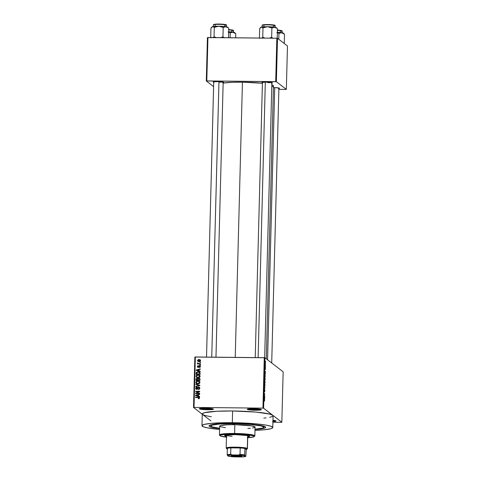 <?xml version="1.0" encoding="UTF-8"?>
<svg xmlns="http://www.w3.org/2000/svg" width="481" height="481" viewBox="0 0 481 481"><rect width="100%" height="100%" fill="white"/><g stroke="black" fill="none" stroke-linecap="round" stroke-linejoin="round"><path stroke-width="0.72" d="M207.341 409.097A6.494 0.697 -178.5 0 0 212.584 408.754A6.494 0.697 1.5 0 1 207.341 409.097L207.365 408.237L207.341 409.097A6.494 0.697 1.5 0 1 200.228 408.435A6.494 0.697 -178.5 0 0 207.341 409.097L207.413 409.746L207.341 409.097M205.387 408.183A7.083 0.764 1.5 0 1 213.438 409.066A7.083 0.764 1.5 0 1 207.413 409.746L212.788 409.463L213.408 409.036L211.664 408.591L204.04 408.189L199.326 408.742L201.136 409.343L207.413 409.746A7.083 0.764 1.5 0 1 199.362 408.7A7.083 0.764 1.5 0 1 205.387 408.183M255.231 409.59A6.494 0.697 -178.5 0 0 260.474 409.253A6.494 0.697 1.5 0 1 255.231 409.59L255.255 408.73L255.231 409.59A6.494 0.697 1.5 0 1 248.118 408.928A6.494 0.697 -178.5 0 0 255.231 409.59L255.297 410.239L255.231 409.59M253.277 408.682A7.083 0.764 1.5 0 1 261.327 409.559A7.083 0.764 1.5 0 1 255.297 410.239L260.678 409.956L261.291 409.535L259.554 409.084L251.924 408.682L247.216 409.235L249.02 409.836L255.297 410.239A7.083 0.764 1.5 0 1 247.252 409.193A7.083 0.764 1.5 0 1 253.277 408.682M272.955 420.857A6.494 0.697 -178.5 0 0 275.156 420.574A6.494 0.697 1.5 0 1 272.955 420.857M272.583 421.536L276.04 421.007L272.967 420.262A7.083 0.764 1.5 0 1 276.01 420.887A7.083 0.764 1.5 0 1 272.937 421.518M278.439 88.606L279.491 88.318L278.752 87.975L273.412 87.566A5.315 0.571 1.5 0 1 279.467 88.227A5.315 0.571 1.5 0 1 278.902 88.534M219.132 82.155A4.72 0.511 -178.5 0 0 222.637 81.98M222.697 82.672L223.749 82.389L223.01 82.047L217.683 81.638A5.315 0.571 1.5 0 1 223.725 82.299A5.315 0.571 1.5 0 1 223.16 82.606M267.839 82.66A4.72 0.511 -178.5 0 0 271.344 82.479A4.72 0.511 1.5 0 1 267.839 82.66M271.404 83.177L272.45 82.888L271.717 82.552L266.39 82.137A5.315 0.571 1.5 0 1 272.432 82.798A5.315 0.571 1.5 0 1 271.861 83.111M233.327 423.484A28.331 3.048 1.5 0 1 265.542 427.014A28.331 3.048 1.5 0 1 255.014 429.449L264.821 428.072L265.668 427.2L264.081 426.28L254.335 424.603L238.871 423.599L222.907 423.611L210.744 424.879L209.091 425.715L209.872 426.629L219.613 428.523A28.331 3.048 1.5 0 1 209.229 425.541A28.331 3.048 1.5 0 1 233.327 423.484M269.631 417.346L272.685 416.354L273.052 415.62L263.612 408.207L264.929 357.756L283.153 371.813L281.836 422.264L272.721 415.235L269.745 414.087L256 412.085L232.618 410.972A35.414 3.812 -178.5 0 0 202.279 413.949L201.972 425.679A35.414 3.812 1.5 0 1 232.311 422.703L232.618 410.972L216.703 411.261L204.395 412.716L202.327 413.756L202.639 414.514L205.621 415.662L211.357 416.744M272.781 427.537A35.414 3.812 1.5 0 1 254.99 430.375L263.516 429.858L270.665 428.769L272.378 428.09L272.745 427.35L270.755 426.202L265.891 425.084L255.694 423.821L232.311 422.703A35.414 3.812 1.5 0 1 272.781 427.537L273.088 415.8A35.414 3.812 -178.5 0 0 272.721 415.235L281.836 422.264L283.153 371.813L264.929 357.756L263.612 408.207L262.945 408.135L264.261 357.684L264.929 357.756L194.853 357.034L193.53 407.485L194.853 357.034L195.352 356.974L194.029 407.425L193.53 407.485L202.273 414.225L193.53 407.485L194.029 407.425L262.945 408.135L264.261 357.684L195.352 356.974L194.029 407.425L262.945 408.135L263.612 408.207L272.721 415.235A35.414 3.812 -178.5 0 0 232.618 410.972L232.311 422.703L211.231 423.358L204.088 424.446L202.02 425.493L203 426.629L206.938 427.771L219.589 429.443A35.414 3.812 1.5 0 1 201.972 425.679M262.566 83.267L242.436 82.191L235.227 357.389L242.436 82.191A27.152 2.922 -178.5 0 0 223.148 83.063M210.955 420.923L202.639 414.514L210.955 420.923M265.374 361.856L265.344 363.949L265.326 361.832M265.488 366.131L265.091 365.013L265.049 366.173L265.476 366.504L265.049 366.125L265.488 366.131L265.091 365.013L265.049 366.173L265.476 366.504L265.488 366.131M265.073 369.673L265.169 368.5L265.253 369.871L265.422 368.969L265.253 368.061L265.061 369.276L265.115 367.965L265.025 369.582L265.284 368.44L265.416 369.155L265.284 368.043L265.073 369.294L265.115 367.965L265.091 369.679M264.977 374.062L264.616 376.34L265.205 376.797L265.001 374.08L264.616 376.34L265.205 376.797L264.905 374.032M264.664 380.399L264.454 382.473L265.049 382.93L264.935 380.501L264.772 380.898L264.544 380.591L264.454 382.473L265.049 382.93L264.64 380.393M264.923 387.764L264.358 386.135L264.845 387.914L264.291 388.78L264.923 387.764L264.358 386.135L264.845 387.914L264.291 388.78L264.923 387.764M264.712 395.731L264.237 395.364L264.766 393.753L264.171 393.302L264.634 394.035L264.111 395.647L264.7 396.103L264.712 395.731L264.213 395.725L264.712 395.731L264.237 395.364L264.766 393.753L264.171 393.302L264.634 394.035L264.111 395.647L264.7 396.103L264.712 395.731M264.538 401.028L264.544 399.705L264.021 399.164L264.502 400L264.388 401.136L264.418 399.477L264.021 399.164L264.009 399.537L264.49 399.964L264.388 401.136M264.628 398.857L264.688 396.53L264.057 397.655L264.622 399.248L264.688 396.53L264.057 397.655L264.628 398.857M264.448 389.376L264.376 391.552L264.7 389.844L264.616 391.847L264.827 389.881L264.406 391.185L264.255 390.025L264.406 391.558L264.742 389.929L264.634 391.853L264.851 390.764L264.706 389.472L264.388 391.179L264.424 389.369M264.736 383.237L264.4 384.439L264.67 386.123L265.007 384.824L264.574 383.291L264.454 385.564L264.778 386.117L265.001 384.908L264.676 383.207M264.899 377.104L264.556 378.306L264.833 379.99L265.169 378.613L264.736 377.158L264.634 379.539L264.941 379.984L265.163 378.775L264.839 377.074M265.29 373.683L265.35 371.356L264.718 372.486L265.278 374.074L265.35 371.356L264.718 372.486L265.29 373.683M265.458 367.195L265.452 367.568L265.458 367.195M265.524 364.634L265.518 365.007L265.524 364.634M265.62 361.117L265.608 361.49L265.62 361.117M199.892 362.145L200.475 362.151L200.463 362.524L199.88 362.518L199.892 362.145L199.88 362.518L200.463 362.524L200.475 362.151L199.892 362.145M198.893 363.624L200.433 363.642L200.427 364.015L197.45 363.985L197.938 363.618L197.432 363.257L197.589 362.812L198.893 363.624L197.589 362.812L197.938 363.618L197.45 363.985L200.427 364.015L200.433 363.642L198.893 363.624M199.819 364.7L200.409 364.706L200.397 365.085L199.813 365.079L199.819 364.7L199.813 365.079L200.397 365.085L200.409 364.706L199.819 364.7M199.471 365.662L200.355 366.203L200.042 367.28L199.429 367.472L199.976 366.654L199.633 366.041L198.503 367.346L197.493 367.111L197.715 365.837L198.202 365.698L197.757 366.546L198.178 367.027L198.803 365.903L199.471 365.662L198.106 367.033L197.757 366.546L198.202 365.698L197.33 366.558L198.154 367.406L199.537 366.035L199.988 366.54L199.429 367.472L200.409 366.57L199.471 365.662M199.026 370.863L200.234 371.2L200.228 371.591L196.17 370.412L196.176 370.021L200.294 368.867L200.288 369.258L199.056 369.57L199.026 370.863L199.056 369.57L200.288 369.258L200.294 368.867L196.176 370.021L196.17 370.412L200.228 371.591L200.234 371.2L199.026 370.863M200.156 376.28L199.753 377.152L198.803 377.627L196.531 377.302L195.977 376.058L197.102 374.952L199.224 375.024L200.156 376.28L199.561 375.204L198.1 374.819C196.97 374.747 196.254 375.216 195.959 376.238L196.482 377.266L198.076 377.699L199.489 377.344L200.156 376.28M199.994 382.413L199.591 383.285L198.647 383.76L196.368 383.435L195.821 382.191L196.939 381.084L199.062 381.156L199.994 382.413L199.399 381.343L197.938 380.952C196.807 380.88 196.098 381.349 195.803 382.371L196.326 383.399L197.913 383.832L199.326 383.483L199.994 382.413M199.585 397.979L199.23 398.599L198.292 398.773L198.25 398.4L199.086 398.088L198.875 397.577L195.46 397.462L195.466 397.09L198.918 397.192L199.585 397.979L199.308 397.36L195.466 397.09L195.46 397.462L198.809 397.553L199.11 397.955L198.292 398.773L199.284 398.563L199.585 397.979M198.364 396.031L199.579 396.368L199.567 396.759L195.508 395.58L195.52 395.19L199.639 394.041L199.627 394.432L198.4 394.745L198.364 396.031L198.4 394.745L199.627 394.432L199.639 394.041L195.52 395.19L195.508 395.58L199.567 396.759L199.579 396.368L198.364 396.031M196.386 393.205L199.657 393.242L199.651 393.614L195.563 393.572L195.569 393.175L198.887 391.63L195.611 391.6L195.623 391.227L199.711 391.269L199.699 391.666L196.386 393.205L199.699 391.666L199.711 391.269L195.623 391.227L195.611 391.6L198.887 391.63L195.569 393.175L195.563 393.572L199.651 393.614L199.657 393.242L196.392 393.211M198.689 387.097L199.777 387.812L199.411 389.189L198.431 389.496L199.356 388.323L198.683 387.47L197.144 389.309L195.803 388.919L196.02 387.47L196.897 387.187L196.122 388.287L196.873 388.991L197.871 387.403L198.689 387.097L197.697 387.65L197.18 388.882L196.356 388.864L197.102 389.255L196.122 388.287L196.897 387.187L195.647 388.293L196.02 389.141L196.735 389.369L198.683 387.47L199.11 387.608L199.705 388.492L199.362 388.233L198.431 389.496L199.843 388.269L199.447 387.349L198.689 387.097M195.809 384.06L199.868 385.275L199.855 385.642L195.743 386.706L195.749 386.321L199.387 385.479L195.797 384.451L195.809 384.06L195.797 384.451L199.387 385.479L195.749 386.321L195.743 386.706L199.855 385.642L199.868 385.275L195.809 384.06M197.805 378.583L196.994 378.222L197.33 378.481L196.567 378.751L196.272 379.497L195.935 379.238L196.248 380.405L196.272 379.497L197.33 378.481L198.172 378.896L199.188 378.397L198.972 378.138L199.94 378.703L199.994 380.441L195.905 380.399L196.11 378.619L197.643 378.433M198.154 371.783L199.946 372.384L200.156 374.308L196.068 374.266L196.326 372.384L198.154 371.783L196.182 372.631L196.068 374.266L200.156 374.308L199.777 372.222L198.154 371.783M199.026 359.517L200.258 359.878L200.475 360.954L199.519 361.562L197.998 361.387L197.499 360.419L198.364 359.59L199.026 359.517L197.487 360.546L197.859 361.297L199.002 361.598L200.565 360.576L200.198 359.83L199.026 359.517M272.919 422.24L281.337 422.324L272.919 422.24M263.822 418.121L266.041 417.893M281.836 422.264L281.337 422.324L281.836 422.264M287.47 45.978L286.333 89.388L276.377 81.71L277.513 38.3L287.47 45.978L277.513 38.3L276.846 38.227L207.936 37.512L206.794 80.928L275.709 81.638L276.846 38.227L277.513 38.3L276.377 81.71L286.333 89.388L278.878 89.376L286.333 89.388L287.47 45.978M213.606 86.622L206.295 80.982L207.431 37.572L276.846 38.227L275.709 81.638L276.377 81.71L206.295 80.982L206.794 80.928L207.936 37.512L207.431 37.572L206.295 80.982L213.606 86.622M262.422 82.864A5.315 0.571 1.5 0 1 261.874 82.522A5.315 0.571 1.5 0 1 266.39 82.137L262.355 82.353L261.844 82.558L262.584 82.9M213.714 82.359A5.315 0.571 1.5 0 1 213.167 82.023A5.315 0.571 1.5 0 1 217.683 81.638L213.654 81.848L213.185 82.167L213.877 82.395M262.41 83.249A27.152 2.922 -178.5 0 0 242.436 82.191L232.449 82.311L223.088 83.075M271.765 86.863L273.148 86.321L273.43 85.756L271.819 84.842A27.152 2.922 -178.5 0 1 273.461 85.895L266.312 358.82M198.587 398.659L198.25 398.4L198.587 398.659L199.447 398.22L198.605 397.757M198.809 397.553L199.11 397.955M199.254 397.45L195.803 397.468L195.466 397.09L198.244 397.12L199.459 397.516M198.954 397.625L199.441 398.286L198.719 398.659M195.851 395.683L195.52 395.19L195.851 395.683M197.925 394.871L199.627 394.396L197.925 394.871L198.226 396.164L195.941 395.364L196.278 395.622L195.941 395.364L197.919 394.865L198.226 396.164L197.919 394.865L195.941 395.364L197.889 395.905L197.919 394.865M198.701 396.296L199.573 396.536L198.701 396.296M199.224 391.889L198.887 391.63L199.224 391.889M195.959 391.6L195.623 391.227L199.705 391.522L195.959 391.6M196.723 393.47L199.651 393.5L196.723 393.47M198.683 387.47L199.705 388.492L198.731 389.472L198.388 389.123L198.725 389.382L199.705 388.492L199.02 387.728M196.2 389.255L195.647 388.293L195.983 388.558L197.234 387.445M196.759 388.997L197.517 389.141L197.805 388.558L197.469 388.299L197.805 388.558L198.034 387.914L197.697 387.65L198.154 387.728M197.487 389.117L197.18 388.882L197.487 389.117M199.687 387.542L198.725 387.385L198.034 387.914L199.597 387.488M198.034 387.914L197.697 388.87M197 387.464L196.08 388.101L196.206 389.261M196.086 386.616L195.749 386.321L197.643 386.213L196.086 386.616M199.038 385.852L198.737 385.618L199.038 385.852M196.14 384.553L199.862 385.437L196.14 384.553M196.501 383.519L195.803 382.371L196.14 382.629L196.681 381.643M196.753 381.595L198.28 381.217L197.938 380.952L199.735 381.601M199.657 381.547L198.1 381.217L196.729 381.607L196.158 382.455L196.44 383.453M199.302 381.806L199.849 382.539L199.507 383.357M199.29 383.513L197.444 383.616L196.837 383.255L197.931 383.459L196.657 383.141L196.278 382.371L196.988 381.475L197.919 381.325L199.134 381.655L199.855 382.672L199.134 381.655M196.657 383.141L199.152 383.573M199.567 383.303L199.855 382.672L199.29 381.8L197.919 381.325L196.41 381.938L196.314 382.648L196.849 383.255M199.519 382.413L197.931 383.459L198.954 383.249L199.519 382.413M197.835 378.637L196.994 378.222L195.935 379.238L195.905 380.399L199.994 380.441L199.687 378.391L198.851 378.138L199.837 378.535M199.874 378.553L198.352 378.655M196.735 378.631L196.41 379.383L197.048 378.595L197.974 379.503L197.95 380.303L196.729 380.291L197.95 380.303L196.392 380.032L196.729 380.291L196.41 379.383L196.392 380.032L197.95 380.303L197.944 379.208L197.384 378.86L197.944 379.208L197.607 378.95L197.968 379.605L197.631 379.341L197.613 380.044L197.607 378.95L197.048 378.595L197.607 378.95M199.579 378.854L199.862 380.327L198.094 380.05L198.431 380.309L198.112 379.311L198.845 378.511L199.886 379.533L199.843 379.142M198.845 378.511L199.507 378.884L198.28 378.721L198.094 380.05L199.862 380.327L199.507 378.884M197.048 378.595L196.573 378.757M196.663 377.387L195.959 376.238L196.296 376.497L196.843 375.511M196.909 375.463L198.437 375.084L198.1 374.819L199.898 375.469M199.813 375.414L198.437 375.084L197.06 375.372L196.314 376.322L196.603 377.32M199.465 375.673L200.012 376.407L199.669 377.224M199.447 377.381L197.601 377.483L197 377.122L198.094 377.326L196.819 377.002L196.44 376.238L197.15 375.342L198.076 375.192L199.29 375.523L200.018 376.539L199.29 375.523M196.819 377.002L198.431 377.591L198.094 377.326L199.314 377.441M199.729 377.17L200.018 376.539L199.447 375.661L198.076 375.192L196.567 375.805L196.47 376.515L197.006 377.122M199.675 376.28L198.094 377.326L199.11 377.116L199.675 376.28M199.862 372.324L197.114 372.3L196.525 372.889L196.41 374.272L196.092 373.22L196.428 373.478L196.525 372.889L196.182 372.631L196.525 372.889L198.491 372.041L199.922 372.36M199.994 373.07L200.024 374.188L196.555 373.899L196.891 374.158L196.669 372.703L198.136 372.156L199.753 372.727M199.134 372.312L196.951 372.408L196.555 373.899L199.687 373.929L199.705 373.256L200.024 374.188L199.471 372.577M196.507 370.508L196.176 370.021L196.507 370.508M198.587 369.703L200.288 369.228L198.587 369.703M199.362 371.122L200.234 371.362L199.362 371.122M197.703 370.629L198.887 370.989L197.703 370.629M198.912 369.955L198.887 370.989L196.597 370.19L196.933 370.454L196.597 370.19L198.575 369.691L198.887 370.989L198.912 369.955M200.144 367.207L199.387 367.099L199.723 367.358L200.324 366.805L199.874 366.294M199.723 367.358L200.222 367.123M199.537 366.035L199.988 366.54M197.619 367.237L198.154 367.406M197.805 367.346L197.33 366.558L197.667 366.817L197.787 366.366M198.106 367.033L197.757 366.546M200.343 366.053L199.254 366.065L198.443 367.292L198.352 366.913L198.695 367.177L198.875 366.75L198.533 366.492L198.875 366.75L200.246 366.005M198.37 365.987L197.913 366.197M197.805 366.33L197.829 367.37M200.06 366.33L200.318 366.708M198.274 363.877L197.793 363.991L197.463 363.612L198.274 363.877L197.42 363.167L197.938 363.618M197.42 363.167L197.757 363.426L197.589 362.812L197.962 363.083L197.811 363.6M198.292 363.504L197.95 363.191M198.623 363.81L200.427 363.901L198.358 363.648M198.04 361.411L197.487 360.546L197.823 360.804L197.956 360.365M198.292 360.022L200.355 359.974M200.385 359.986L198.256 360.053M197.98 360.323L198.124 361.496M200.234 360.371L200.355 361.159M200.144 361.333L199.525 361.484M198.25 360.822L199.344 361.49L197.913 360.558L199.044 359.896L200.481 360.822L200.246 360.377L199.91 360.119L200.144 360.564L199.008 361.225L197.913 360.558L199.344 361.49L199.008 361.225L200.108 360.738L199.898 360.113L198.503 359.95L197.913 360.558M199.344 361.49L200.102 361.357M200.439 361.021L200.144 360.564M196.597 370.19L198.551 370.731L198.575 369.691L196.597 370.19M264.526 400.402L264.43 400.769M264.009 399.47L264.418 399.477L264.009 399.47M264.364 396.915L264.682 396.921L264.364 396.915M264.394 398.22L264.141 397.174L264.394 398.22M264.261 393.753L264.766 393.753L264.261 393.753M264.706 389.472L264.556 389.929M264.598 388.125L264.911 388.131L264.598 388.125M264.935 384.908L264.682 385.75L264.394 384.487L264.724 383.61L264.935 384.86L264.49 385.744L264.58 383.682L264.935 384.92M264.712 380.898L264.46 382.287L264.712 380.898M264.935 380.501L264.772 380.898M264.989 382.503L264.46 382.341L264.778 382.341L264.923 380.874L264.989 382.503L264.49 382.497L264.989 382.503L264.899 380.868L264.989 382.503M265.091 378.775L264.839 379.617L264.556 378.355L264.887 377.471L265.097 378.721L264.652 379.611L264.736 377.549L265.091 378.787M265.151 376.37L264.628 376.022L264.965 374.434L265.151 376.37L264.646 376.364L265.151 376.37L264.694 376.022L264.965 374.434L265.151 376.37M265.025 371.741L265.338 371.747L265.025 371.741M265.055 373.046L264.803 372.005L265.055 373.046M265.338 363.564L265.368 362.229L265.175 363.582M265.193 362.782L265.368 362.229M264.736 374.837L264.965 374.434M265.512 363.011L265.386 363.582M234.085 424.068L232.401 423.869L234.968 423.827L232.401 423.863L234.085 424.068L234.091 423.755L234.085 424.068M225.048 435.383A12.398 1.335 -178.5 0 0 226.503 435.816L224.88 435.281M226.491 436.405A12.398 1.335 1.5 0 1 224.735 435.672A12.398 1.335 1.5 0 1 235.359 434.626L247.781 435.588L249.501 436.387L247.733 436.958A12.398 1.335 1.5 0 0 249.519 436.321A12.398 1.335 1.5 0 0 235.359 434.626L225.95 435.131L224.753 435.606L226.491 436.405M254.136 436.64L254.738 436.075A17.707 1.906 -178.5 0 0 234.614 433.453L234.68 434.109A17.118 1.84 1.5 0 1 254.136 436.64A17.118 1.84 1.5 0 1 247.715 437.716M225.439 427.705L220.19 426.617L219.697 426.052L220.731 425.529L226.882 424.801L234.842 424.657L234.614 433.453A17.707 1.906 1.5 0 1 254.846 435.87L255.074 427.074A17.707 1.906 -178.5 0 0 234.842 424.657L251.635 425.847L255.056 426.978L254.527 427.525L252.525 427.988M233.586 423.484L233.58 423.677A26.563 2.856 1.5 0 1 263.925 427.302A26.563 2.856 1.5 0 1 255.02 429.202L263.107 427.982L263.901 427.164L261.423 426.016L251.112 424.519L233.586 423.484M232.101 436.285A10.624 1.142 1.5 0 1 226.521 435.131A10.624 1.142 1.5 0 1 226.575 435.022M247.721 435.576A10.624 1.142 1.5 0 1 247.763 435.684L247.426 448.593A10.624 1.142 1.5 0 0 247.318 448.424A10.624 1.142 -178.5 0 0 235.486 447.144A10.624 1.142 -178.5 0 0 226.244 448.16L226.816 448.755A10.035 1.082 1.5 0 1 227.357 448.292A10.035 1.082 1.5 0 1 230.856 447.877A10.035 1.082 1.5 0 1 240.199 447.973A10.035 1.082 1.5 0 1 244.877 448.472A10.035 1.082 1.5 0 1 246.717 449.001L247.318 448.424L247.655 435.564L247.318 448.424L246.717 449.001L244.877 448.472L246.224 449.513L246.717 449.001A10.035 1.082 1.5 0 1 246.759 449.278A10.035 1.082 1.5 0 1 246.224 449.513L245.839 456.391L244.895 455.669L244.709 454.924L244.877 448.472L246.224 449.513L245.839 456.391L243.741 455.459L232.089 454.93L230.682 454.329L230.856 447.877L239.021 447.907L230.856 447.877L240.199 447.973L240.031 454.425L238.594 454.996L232.089 454.93L227.375 455.489L228.319 456.21L234.62 456.884L241.125 456.95L245.839 456.391A9.446 1.016 1.5 0 1 241.125 456.95L234.62 456.884A9.446 1.016 1.5 0 1 228.319 456.21L227.375 455.489A9.446 1.016 1.5 0 1 232.089 454.93L230.682 454.329L230.856 447.877A10.035 1.082 -178.5 0 0 227.357 448.292L226.864 448.797A10.035 1.082 1.5 0 1 226.816 448.755M219.619 428.276A26.563 2.856 1.5 0 1 210.822 425.913A26.563 2.856 1.5 0 1 233.58 423.677L219.619 424.02L211.64 425.234L210.846 426.052L212.337 426.912L219.619 428.276M250.445 428.234L247.865 428.415M234.842 424.657A17.707 1.906 -178.5 0 0 219.673 426.142L219.444 434.944A17.707 1.906 1.5 0 1 234.614 433.453L234.842 424.657M247.27 437.74L253.709 436.88L254.221 436.351L253.265 435.798L247.372 434.782L238.035 434.175L226.99 434.247L221.038 434.95L220.039 435.455L220.514 436.008L226.882 437.205M234.614 433.453A17.707 1.906 -178.5 0 0 219.54 435.155L220.112 435.75A17.118 1.84 1.5 0 1 234.68 434.109L234.614 433.453M226.473 437.163A17.118 1.84 1.5 0 1 220.112 435.75M249.224 436.02A12.398 1.335 -178.5 0 1 247.745 436.375L249.152 436.051M226.635 435.299L226.852 434.86M233.417 32.672L233.465 30.682A6.494 0.697 -178.5 0 0 233.399 30.574L233.357 32.197L233.399 30.574A6.494 0.697 -178.5 0 0 228.715 29.882A6.494 0.697 1.5 0 1 233.399 30.574A0.355 0.349 -52.4 0 0 232.744 30.405A0.355 0.349 -52.4 0 0 232.936 30.904M235.69 37.801L235.792 33.796L235.407 33.411L235.792 33.796L235.69 37.801M235.654 33.646L234.668 32.618A7.792 0.836 -178.5 0 0 233.044 32.143L230.231 32.888L228.096 32.005L230.231 32.888L230.104 37.74L230.231 32.888L233.044 32.143L235.792 33.796L233.76 32.347L228.667 31.734A7.792 0.836 -178.5 0 1 233.044 32.143L234.656 32.804M228.499 29.557L232.263 29.954M232.774 30.087L233.063 30.219A0.355 0.349 127.6 0 1 233.399 30.574M211.748 357.142L218.963 81.668L211.748 357.142M274.705 87.596L267.574 359.8L274.705 87.596M265.326 82.137L258.117 357.623L265.326 82.137M231.716 455.573A5.014 0.541 -178.5 0 0 236.604 456.126A5.014 0.541 -178.5 0 0 241.51 455.832A5.014 0.541 1.5 0 1 236.604 456.126A5.014 0.541 1.5 0 1 231.716 455.573M231.295 455.886L235.84 455.351L241.919 455.994A5.369 0.577 1.5 0 1 241.949 456.018A5.369 0.577 1.5 0 1 237.271 456.529A5.369 0.577 1.5 0 1 231.295 455.886A5.369 0.577 1.5 0 1 231.271 455.735A5.369 0.577 1.5 0 1 236.52 455.363A5.369 0.577 1.5 0 1 241.919 455.994L237.373 456.535L231.295 455.886M226.292 448.208A10.624 1.142 1.5 0 1 226.184 448.033A10.624 1.142 1.5 0 1 236.063 447.156A10.624 1.142 1.5 0 1 247.318 448.424A10.624 1.142 -178.5 0 1 247.36 448.713L246.759 449.278M227.339 449.02A10.035 1.082 1.5 0 1 226.864 448.797L227.507 449.068M227.357 448.292L227.188 454.743A10.035 1.082 1.5 0 1 230.682 454.329A10.035 1.082 -178.5 0 0 227.188 454.743L227.357 448.292M244.877 448.472A10.035 1.082 -178.5 0 0 240.199 447.973L240.031 454.425A10.035 1.082 1.5 0 1 244.709 454.924L244.877 448.472M244.709 454.924A10.035 1.082 -178.5 0 0 240.031 454.425L238.594 454.996A9.446 1.016 1.5 0 1 244.895 455.669L244.709 454.924M228.758 28.367L228.373 27.982L228.758 28.367L228.511 37.704L228.758 28.367L227.597 27.158L228.758 28.367M227.657 27.219A7.792 0.836 -178.5 0 0 227.633 27.189A7.792 0.836 -178.5 0 0 227.597 27.158L226.004 26.714L228.108 27.778L226.004 26.714L218.777 26.221L223.196 27.459L226.004 26.714A7.792 0.836 -178.5 0 0 218.777 26.221L212.656 26.581L214.292 27.369L218.777 26.221A7.792 0.836 -178.5 0 0 212.656 26.581L212.103 26.888M225.733 24.657L226.022 24.796A0.355 0.349 127.6 0 1 226.365 25.15L226.323 26.774L226.365 25.15A6.494 0.697 -178.5 0 0 219.486 24.375A6.494 0.697 -178.5 0 0 213.45 24.91C213.113 24.615 213.72 24.369 215.278 24.176C220.009 23.713 227.399 24.615 226.232 24.862A0.355 0.349 -52.4 0 0 225.709 24.982A0.355 0.349 -52.4 0 0 225.896 25.481M226.431 25.252A6.494 0.697 -178.5 0 0 226.365 25.15A0.355 0.349 -52.4 0 0 226.232 24.868L226.377 27.249M224.278 37.885L222.95 36.797L223.196 27.459L222.95 36.797L220.743 37.644L222.95 36.797L224.278 37.885M216.209 37.602L214.051 36.706L214.292 27.369L214.051 36.706L213.221 37.765L214.051 36.706L216.209 37.602M211.784 27.128L210.955 28.181L210.714 37.518L211.099 37.909L210.714 37.518L210.955 28.181L212.656 26.581A7.792 0.836 -178.5 0 0 212.151 26.786L211.85 27.062M227.675 27.267L227.597 27.158A7.792 0.836 -178.5 0 0 226.004 26.714L223.196 27.459L218.777 26.221L214.292 27.369L213.083 26.557L212.217 26.774M226.022 24.796A6.139 0.661 -178.5 0 0 219.071 24.056A6.139 0.661 -178.5 0 0 213.877 24.669L213.823 24.537M214.003 24.411L216.817 24.08M217.905 24.056L220.274 24.08M221.464 24.128L225.222 24.531M213.468 24.868A6.494 0.697 1.5 0 1 219.703 24.375A6.494 0.697 1.5 0 1 226.365 25.15M282.119 33.177L282.173 31.181A6.494 0.697 -178.5 0 0 282.106 31.079L282.064 32.702L282.106 31.079A6.494 0.697 -178.5 0 0 277.423 30.387A6.494 0.697 1.5 0 1 282.106 31.079A0.355 0.349 -52.4 0 0 281.451 30.91A0.355 0.349 -52.4 0 0 281.638 31.409M281.475 30.592L281.764 30.724A6.139 0.661 -178.5 0 0 277.429 30.075L281.974 30.796A0.355 0.349 127.6 0 1 282.106 31.079M284.259 43.5L284.499 34.295L284.115 33.91L284.499 34.295L284.259 43.5M284.361 34.145L283.375 33.117A7.792 0.836 -178.5 0 0 281.752 32.648L278.938 33.393L276.797 32.51L278.938 33.393L278.782 39.274L278.938 33.393L281.752 32.648L284.499 34.295L282.467 32.852L277.375 32.233A7.792 0.836 -178.5 0 1 281.752 32.648L283.363 33.309M277.206 30.062L280.97 30.459M281.764 30.724A0.355 0.349 127.6 0 1 281.974 30.796L282.173 31.181M277.465 28.872L277.08 28.481L277.465 28.872L277.218 38.209L277.465 28.872L276.304 27.657L277.465 28.872M276.365 27.724A7.792 0.836 -178.5 0 0 276.341 27.694A7.792 0.836 -178.5 0 0 276.304 27.657L274.711 27.219L276.809 28.277L274.711 27.219L267.478 26.72L271.897 27.964L274.711 27.219A7.792 0.836 -178.5 0 0 267.478 26.72L261.363 27.08L262.999 27.874L267.478 26.72A7.792 0.836 -178.5 0 0 261.363 27.08L260.804 27.387M274.441 25.162L274.729 25.295A0.355 0.349 127.6 0 1 275.072 25.649L275.03 27.273L275.072 25.649A6.494 0.697 -178.5 0 0 268.188 24.874A6.494 0.697 -178.5 0 0 262.157 25.415C261.82 25.114 262.428 24.874 263.985 24.681C268.711 24.212 276.106 25.12 274.934 25.367L275.138 25.758A6.494 0.697 -178.5 0 0 275.072 25.649A0.355 0.349 -52.4 0 0 274.41 25.481A0.355 0.349 -52.4 0 0 274.603 25.98M272.986 38.384L271.657 37.302L271.897 27.964L271.657 37.302L269.45 38.149L271.657 37.302L272.986 38.384M264.917 38.101L262.752 37.211L262.999 27.874L262.752 37.211L261.929 38.27L262.752 37.211L264.917 38.101M260.492 27.627L259.662 28.686L259.415 38.023L259.806 38.408L259.415 38.023L259.662 28.686L261.363 27.08A7.792 0.836 -178.5 0 0 260.852 27.285L260.558 27.561M276.383 27.772L276.304 27.657A7.792 0.836 -178.5 0 0 274.711 27.219L271.897 27.964L267.478 26.72L262.999 27.874L261.79 27.062L260.918 27.279M274.729 25.295A6.139 0.661 -178.5 0 0 267.779 24.555A6.139 0.661 -178.5 0 0 262.584 25.168L262.53 25.042M262.71 24.916L265.518 24.585M266.612 24.555L268.981 24.579M270.172 24.633L273.93 25.03M262.169 25.367A6.494 0.697 1.5 0 1 268.41 24.88A6.494 0.697 1.5 0 1 275.072 25.649M199.447 387.349L199.783 387.608M197.438 378.709L197.781 378.968M199.332 378.649L199.669 378.908M199.813 366.125L200.156 366.384M197.901 366.967L198.238 367.225M200.096 365.855L200.433 366.113M197.565 363.432L197.901 363.696M198.088 363.456L198.425 363.72M224.753 435.083L224.735 435.672M263.955 426.244L263.931 427.302M210.852 424.849L210.822 425.913M249.537 435.732L249.519 436.321M228.728 29.569L232.84 30.093L233.465 30.682M231.692 30.868L231.662 31.962M206.523 357.088L213.732 81.836M215.169 26.978L215.181 26.473M215.187 26.287L215.211 25.192M215.969 357.191L223.172 82.083M224.627 26.533L224.657 25.439M271.711 362.987L278.914 88.011M280.369 32.461L280.399 31.373M273.358 25.944L273.334 27.038M271.879 82.588L264.67 357.732M263.919 25.697L263.889 26.792M263.889 26.978L263.871 27.483M262.434 82.335L255.231 357.593M241.606 455.663L241.949 456.018M226.527 435.028L226.184 448.033M228.619 28.217L227.633 27.189M213.396 26.906L213.45 24.91M277.327 28.722L276.341 27.694M275.084 27.748L275.138 25.758M262.103 27.411L262.157 25.415"/></g></svg>
